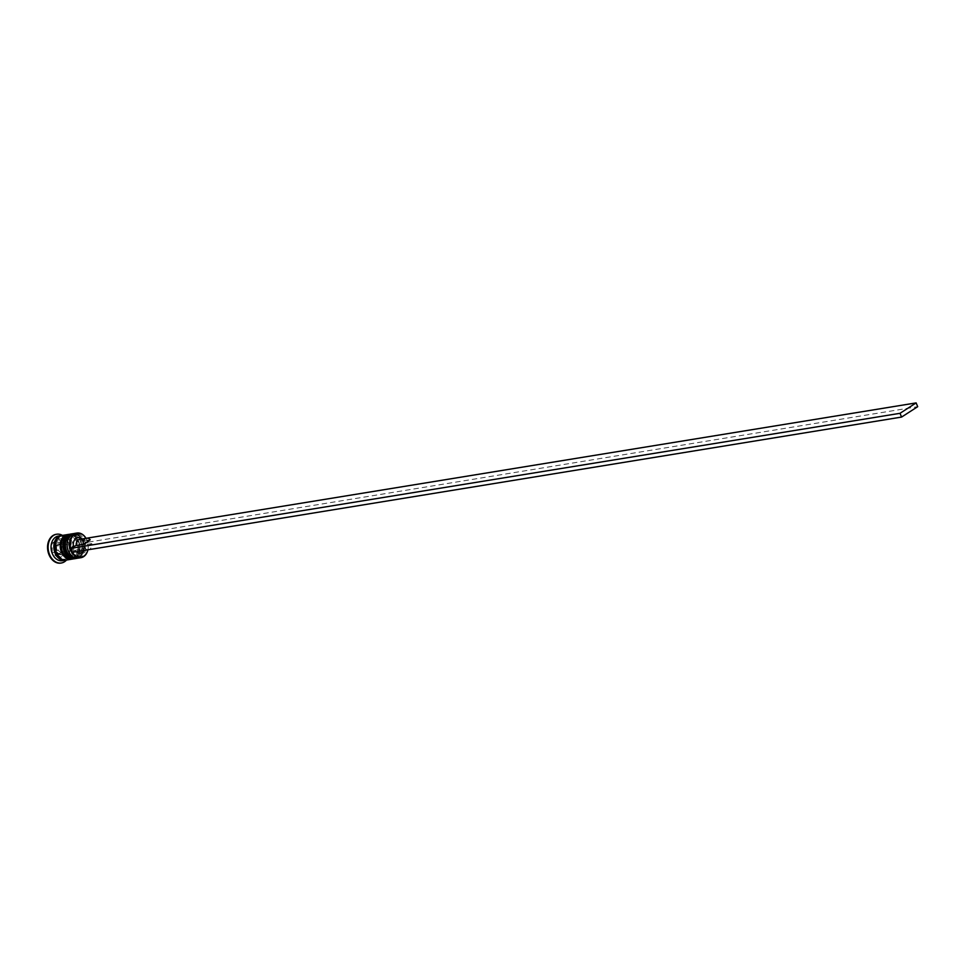 <?xml version="1.0" encoding="UTF-8"?>
<svg xmlns="http://www.w3.org/2000/svg" width="966" height="966" viewBox="0 0 966 966"><rect width="100%" height="100%" fill="white"/><g stroke="black" fill="none" stroke-linecap="round" stroke-linejoin="round"><path stroke-width="0.72" stroke-dasharray="4.83 3.62" d="M63.563 553.892A6.243 4.625 -99.3 0 1 62.21 554.424A6.243 4.625 -99.3 0 1 56.861 549.956A6.243 4.625 -99.3 0 1 58.854 542.614A6.243 4.625 -99.3 0 1 60.206 542.095A6.243 4.625 -99.3 0 1 65.555 546.563A6.243 4.625 -99.3 0 1 63.563 553.892M70.723 548.398A12.075 8.936 80.7 0 0 72.293 552.154A12.075 8.936 80.7 0 0 72.402 552.323M79.84 556.054A11.242 8.32 -99.3 0 1 77.401 557.008A11.242 8.32 -99.3 0 1 67.765 548.954A11.242 8.32 -99.3 0 1 71.351 535.768A11.242 8.32 -99.3 0 1 73.778 534.814A11.242 8.32 -99.3 0 1 83.414 542.868A11.242 8.32 -99.3 0 1 79.84 556.054A11.242 8.32 80.7 0 0 82.847 541.226A11.242 8.32 80.7 0 0 71.351 535.768A11.242 8.32 80.7 0 0 68.332 550.596A11.242 8.32 80.7 0 0 79.84 556.054M78.427 558.106A12.486 9.237 80.7 0 0 81.132 557.044A12.486 9.237 80.7 0 0 85.117 542.385A12.486 9.237 80.7 0 0 74.406 533.449M75.686 556.73A11.242 8.32 -99.3 0 1 73.247 557.684A11.242 8.32 -99.3 0 1 63.611 549.63A11.242 8.32 -99.3 0 1 67.197 536.444A11.242 8.32 -99.3 0 1 69.637 535.49A11.242 8.32 -99.3 0 1 79.26 543.544A11.242 8.32 -99.3 0 1 75.686 556.73A11.242 8.32 80.7 0 0 78.693 541.902A11.242 8.32 80.7 0 0 67.197 536.444A11.242 8.32 80.7 0 0 64.191 551.272A11.242 8.32 80.7 0 0 75.686 556.73M74.285 558.783A12.486 9.237 80.7 0 0 76.99 557.72A12.486 9.237 80.7 0 0 80.963 543.061A12.486 9.237 80.7 0 0 70.264 534.126M58.371 536.07A12.486 9.237 -99.3 0 1 69.069 545.005A12.486 9.237 -99.3 0 1 65.096 559.664A12.486 9.237 -99.3 0 1 62.392 560.715M77.896 556.368A11.242 8.32 -99.3 0 1 75.469 557.322A11.242 8.32 -99.3 0 1 65.833 549.28A11.242 8.32 -99.3 0 1 69.407 536.082A11.242 8.32 -99.3 0 1 71.846 535.128A11.242 8.32 -99.3 0 1 81.482 543.182A11.242 8.32 -99.3 0 1 77.896 556.368A11.242 8.32 -99.3 0 1 66.4 550.91A11.242 8.32 -99.3 0 1 69.407 536.082A11.242 8.32 -99.3 0 1 80.903 541.54A11.242 8.32 -99.3 0 1 77.896 556.368M72.052 533.848A12.486 9.237 -99.3 0 1 82.424 543.109A12.486 9.237 -99.3 0 1 78.367 557.503A12.486 9.237 -99.3 0 1 76.073 558.481M73.754 557.044A11.242 8.32 -99.3 0 1 71.315 557.998A11.242 8.32 -99.3 0 1 61.679 549.956A11.242 8.32 -99.3 0 1 65.265 536.758A11.242 8.32 -99.3 0 1 67.692 535.804A11.242 8.32 -99.3 0 1 77.328 543.858A11.242 8.32 -99.3 0 1 73.754 557.044A11.242 8.32 -99.3 0 1 62.259 551.586A11.242 8.32 -99.3 0 1 65.265 536.758A11.242 8.32 -99.3 0 1 76.761 542.216A11.242 8.32 -99.3 0 1 73.754 557.044M67.898 534.524A12.486 9.237 -99.3 0 1 78.27 543.786A12.486 9.237 -99.3 0 1 74.225 558.179A12.486 9.237 -99.3 0 1 71.919 559.157M66.485 560.051A14.575 10.783 -99.3 0 0 62.464 535.393A12.486 9.237 -99.3 0 1 73.223 544.329A12.486 9.237 -99.3 0 1 69.238 558.988A12.486 9.237 -99.3 0 1 66.533 560.038M61.836 535.538A12.486 9.237 -99.3 0 1 71.967 545.005A12.486 9.237 -99.3 0 1 67.862 559.217A12.486 9.237 -99.3 0 1 65.845 560.123M56.378 534.283A14.575 10.783 -99.3 0 1 68.634 544.933A14.575 10.783 -99.3 0 1 63.949 561.862A14.575 10.783 -99.3 0 1 61.063 563.045M88.184 549.751A5.832 4.311 -99.3 0 1 84.754 548.12L91.782 543.58A5.832 4.311 -99.3 0 1 89.681 549.231A5.832 4.311 -99.3 0 1 88.655 549.678M91.782 543.58L84.863 544.715A5.832 4.311 -99.3 0 1 82.774 550.354A5.832 4.311 -99.3 0 1 81.506 550.849M84.863 544.715L84.899 544.027A7.909 5.856 -99.3 0 1 84.03 550.439M87.846 549.823A12.075 8.936 80.7 0 0 87.64 542.252L917.7 406.674M84.899 544.027L87.64 542.252A12.075 8.936 -99.3 0 0 86.071 538.485A12.075 8.936 80.7 0 0 85.962 538.316M76.205 551.707A7.909 5.856 -99.3 0 1 75.046 550.379L84.754 548.12M71.907 552.407L75.046 550.379M81.265 550.886A5.832 4.311 -99.3 0 1 77.835 549.243M82.146 538.931A7.909 5.856 -99.3 0 1 83.317 540.26L86.457 538.243L88.027 541.998M58.491 558.227L52.236 552.709L52.2 543.194L58.407 539.185L64.65 544.703L64.686 554.218L58.491 558.227L61.256 557.78L55.002 552.262L52.236 552.709M86.034 538.303A12.486 9.237 -99.3 0 1 87.906 549.811M55.002 552.262L54.965 542.747L61.172 538.738L67.415 544.244L67.451 553.772L61.256 557.78M67.451 553.772L64.686 554.218M67.415 544.244L64.65 544.703M61.172 538.738L58.407 539.185M54.965 542.747L52.2 543.194M58.467 553.47L55.34 550.717L55.316 545.947L58.419 543.943L61.546 546.708L61.57 551.465L58.467 553.47L61.232 553.011L64.336 551.018L61.57 551.465M64.336 551.018L64.311 546.249L61.184 543.496L58.081 545.5L58.105 550.258L61.232 553.011M58.105 550.258L55.34 550.717M64.311 546.249L61.546 546.708M61.184 543.496L58.419 543.943M58.081 545.5L55.316 545.947M79.635 539.342A5.832 4.311 -99.3 0 1 83.293 540.948L83.317 540.26M90.212 539.825L83.293 540.948M76.773 558.372L79.683 557.237C89.053 552.069 82.979 531.252 72.752 533.715A12.486 9.237 -99.3 0 1 83.45 542.663A12.486 9.237 -99.3 0 1 79.478 557.322A12.486 9.237 -99.3 0 1 77.594 558.191M76.628 558.396A12.486 9.237 80.7 0 0 79.2 557.37A12.486 9.237 80.7 0 0 83.209 542.795A12.486 9.237 80.7 0 0 72.607 533.739M72.619 559.048L75.529 557.913C84.911 552.745 78.826 531.928 68.598 534.391A12.486 9.237 -99.3 0 1 79.309 543.339A12.486 9.237 -99.3 0 1 75.324 557.998A12.486 9.237 -99.3 0 1 73.44 558.867M72.486 559.072A12.486 9.237 80.7 0 0 75.046 558.046A12.486 9.237 80.7 0 0 79.055 543.472A12.486 9.237 80.7 0 0 68.465 534.415M60.87 535.876A12.28 9.08 -99.3 0 1 71.641 544.413A12.28 9.08 -99.3 0 1 67.777 559.024A12.28 9.08 -99.3 0 1 64.819 560.111M56.909 542.94A6.243 4.625 80.7 0 0 54.929 550.27A6.243 4.625 80.7 0 0 60.278 554.738A6.243 4.625 80.7 0 0 61.631 554.206A6.243 4.625 80.7 0 0 63.623 546.877A6.243 4.625 80.7 0 0 58.262 542.409A6.243 4.625 80.7 0 0 56.909 542.94M60.327 553.216A4.999 3.695 -99.3 0 1 55.219 550.789A4.999 3.695 -99.3 0 1 56.559 544.196A4.999 3.695 -99.3 0 1 61.667 546.623A4.999 3.695 -99.3 0 1 60.327 553.216M69.166 558.807A12.28 9.08 80.7 0 0 72.45 542.602A12.28 9.08 80.7 0 0 59.892 536.625A12.28 9.08 80.7 0 0 56.608 552.83A12.28 9.08 80.7 0 0 69.166 558.807M65.652 558.928L67.91 558.034C76.145 553.856 70.252 534.126 62.029 536.734L59.759 537.615C51.524 541.793 57.417 561.524 65.652 558.928M62.21 554.424L60.278 554.738C54.241 553.832 53.045 549.92 56.704 543.013L60.206 542.095M77.401 557.008L75.469 557.322M73.247 557.684L71.315 557.998M69.637 535.49L67.692 535.804M73.778 534.814L71.846 535.128"/><path stroke-width="1.45" d="M85.962 538.316A12.075 8.936 80.7 0 0 74.623 534.427A12.075 8.936 80.7 0 0 70.723 548.398L73.476 546.623A7.909 5.856 -99.3 0 1 75.59 538.654A7.909 5.856 -99.3 0 1 82.146 538.931M87.906 549.811A12.486 9.237 -99.3 0 1 83.619 556.645A12.486 9.237 -99.3 0 1 80.915 557.696A12.486 9.237 -99.3 0 1 70.216 548.76A12.486 9.237 -99.3 0 1 74.189 534.101A12.486 9.237 -99.3 0 1 76.894 533.039A12.486 9.237 -99.3 0 1 86.034 538.303M72.402 552.323A12.075 8.936 80.7 0 0 83.74 556.223A12.075 8.936 80.7 0 0 87.846 549.823M76.894 533.039L74.406 533.449A12.486 9.237 80.7 0 0 71.701 534.5A12.486 9.237 80.7 0 0 67.729 549.159A12.486 9.237 80.7 0 0 78.427 558.106L80.915 557.696M71.641 533.896L70.264 534.126A12.486 9.237 80.7 0 0 67.56 535.176A12.486 9.237 80.7 0 0 63.575 549.835A12.486 9.237 80.7 0 0 74.285 558.783L75.662 558.553A12.486 9.237 -99.3 0 1 64.963 549.618A12.486 9.237 -99.3 0 1 68.936 534.959A12.486 9.237 -99.3 0 1 71.641 533.896A12.486 9.237 -99.3 0 1 72.052 533.848M65.845 560.123A12.486 9.237 -99.3 0 1 65.157 560.268L62.392 560.715A12.486 9.237 -99.3 0 1 51.681 551.779A12.486 9.237 -99.3 0 1 55.666 537.12A12.486 9.237 -99.3 0 1 58.371 536.07L61.136 535.611A12.486 9.237 -99.3 0 1 61.836 535.538M66.485 560.051A14.575 10.783 -99.3 0 1 64.493 561.765A14.575 10.783 -99.3 0 1 61.341 562.997A14.575 10.783 -99.3 0 1 48.855 552.564A14.575 10.783 -99.3 0 1 53.492 535.466A14.575 10.783 -99.3 0 1 56.656 534.234A14.575 10.783 -99.3 0 1 62.464 535.393A12.486 9.237 -99.3 0 0 59.807 536.444A12.486 9.237 -99.3 0 0 55.835 551.103A12.486 9.237 -99.3 0 0 66.533 560.038L71.52 559.229A12.486 9.237 -99.3 0 1 60.81 550.294A12.486 9.237 -99.3 0 1 64.794 535.635A12.486 9.237 -99.3 0 1 67.499 534.572A12.486 9.237 -99.3 0 1 67.898 534.524M65.157 560.268A12.486 9.237 -99.3 0 1 54.446 551.332A12.486 9.237 -99.3 0 1 58.431 536.661A12.486 9.237 -99.3 0 1 61.136 535.611M61.063 563.045A14.575 10.783 -99.3 0 1 60.786 563.093A14.575 10.783 -99.3 0 1 48.3 552.661A14.575 10.783 -99.3 0 1 52.937 535.55A14.575 10.783 -99.3 0 1 56.1 534.331A14.575 10.783 -99.3 0 1 56.378 534.283M84.03 550.439A7.909 5.856 -99.3 0 1 82.17 552.467A7.909 5.856 -99.3 0 1 76.205 551.707M88.655 549.678A5.832 4.311 -99.3 0 1 88.425 549.726L81.506 550.849A5.832 4.311 -99.3 0 1 81.265 550.886M73.476 546.623L76.266 545.488A5.832 4.311 -99.3 0 1 79.635 539.342L86.542 538.219A5.832 4.311 -99.3 0 1 90.212 539.825L83.185 544.365A5.832 4.311 -99.3 0 1 86.542 538.219M76.266 545.488L83.185 544.365M70.337 548.652L71.907 552.407L901.58 417.07L900.01 413.315L70.723 548.398M86.783 538.183L916.13 402.907L917.7 406.674L901.58 417.07M916.13 402.907L900.01 413.315M72.607 533.739A12.486 9.237 80.7 0 0 72.474 533.763L69.564 534.898C61.607 543.81 65.434 546.152 66.171 551.477C68.622 556.513 72.064 558.831 76.495 558.42L77.606 558.191A12.486 9.237 -99.3 0 1 76.773 558.372A12.486 9.237 -99.3 0 1 66.062 549.437A12.486 9.237 -99.3 0 1 70.047 534.778A12.486 9.237 -99.3 0 1 72.752 533.715L72.474 533.763A12.486 9.237 80.7 0 0 69.769 534.814A12.486 9.237 80.7 0 0 65.785 549.473A12.486 9.237 80.7 0 0 76.495 558.42A12.486 9.237 80.7 0 0 76.628 558.396M73.44 558.867A12.486 9.237 -99.3 0 1 72.619 559.048A12.486 9.237 -99.3 0 1 61.921 550.113A12.486 9.237 -99.3 0 1 65.893 535.454A12.486 9.237 -99.3 0 1 68.598 534.391L68.32 534.44A12.486 9.237 80.7 0 0 65.616 535.49A12.486 9.237 80.7 0 0 61.643 550.149A12.486 9.237 80.7 0 0 72.341 559.097A12.486 9.237 80.7 0 0 72.486 559.072M68.465 534.415A12.486 9.237 80.7 0 0 68.32 534.44L65.41 535.575C57.453 544.486 61.281 546.828 62.017 552.154C64.468 557.189 67.91 559.507 72.341 559.097L73.464 558.867M64.819 560.111A12.28 9.08 -99.3 0 1 54.543 551.079A12.28 9.08 -99.3 0 1 58.503 536.855A12.28 9.08 -99.3 0 1 60.87 535.876M73.609 533.63L72.752 533.715M69.455 534.307L68.598 534.391M67.499 534.572L62.512 535.393"/></g></svg>
